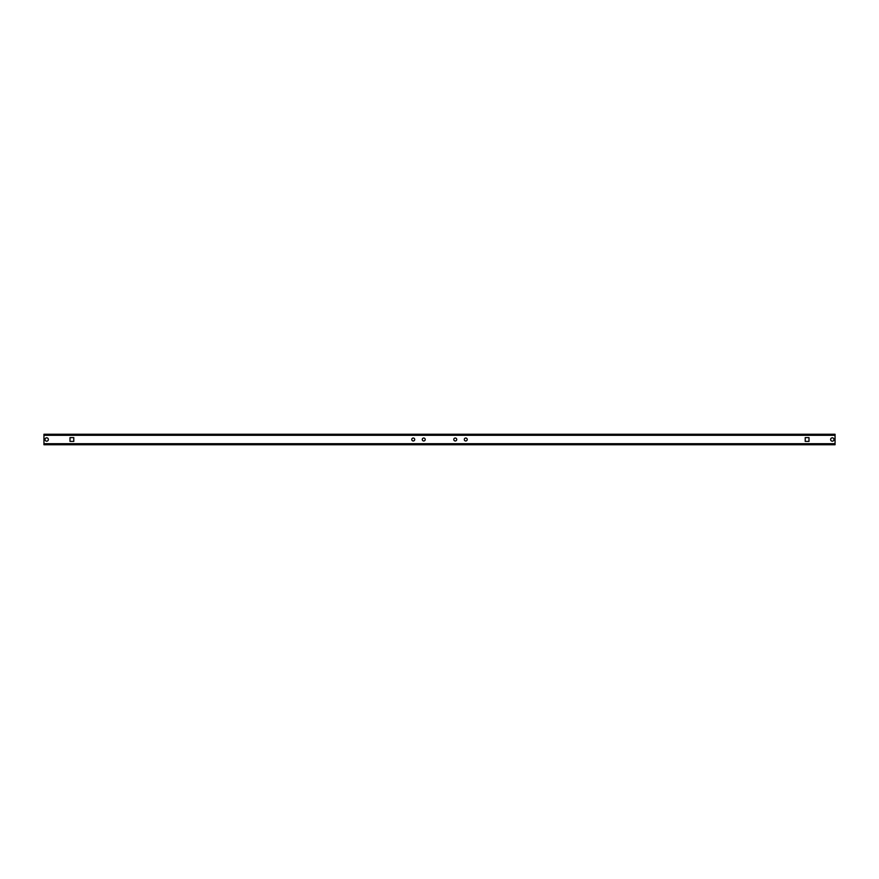 <?xml version="1.0" encoding="UTF-8"?>
<svg xmlns="http://www.w3.org/2000/svg" width="879" height="879" viewBox="0 0 879 879"><rect width="100%" height="100%" fill="white"/><g stroke="black" fill="none" stroke-linecap="round" stroke-linejoin="round"><path stroke-width="1.32" d="M465.76 440.972A1.472 1.472 0 0 1 464.288 439.5A1.472 1.472 0 0 1 465.76 438.028A1.472 1.472 0 0 1 467.232 439.5A1.472 1.472 0 0 1 465.76 440.972M455.256 440.972A1.472 1.472 0 0 1 453.784 439.5A1.472 1.472 0 0 1 455.256 438.028A1.472 1.472 0 0 1 456.728 439.5A1.472 1.472 0 0 1 455.256 440.972M832.314 441.181A1.681 1.681 0 0 1 830.633 439.5A1.681 1.681 0 0 1 832.314 437.819A1.681 1.681 0 0 1 833.995 439.5A1.681 1.681 0 0 1 832.314 441.181M423.744 440.972A1.472 1.472 0 0 1 422.272 439.5A1.472 1.472 0 0 1 423.744 438.028A1.472 1.472 0 0 1 425.216 439.5A1.472 1.472 0 0 1 423.744 440.972M413.24 440.972A1.472 1.472 0 0 1 411.768 439.5A1.472 1.472 0 0 1 413.24 438.028A1.472 1.472 0 0 1 414.712 439.5A1.472 1.472 0 0 1 413.24 440.972M46.686 441.181A1.681 1.681 0 0 1 45.005 439.5A1.681 1.681 0 0 1 46.686 437.819A1.681 1.681 0 0 1 48.367 439.5A1.681 1.681 0 0 1 46.686 441.181M43.95 443.796A1.055 1.055 0 0 1 43.95 443.697L43.95 435.303L43.95 444.752L835.05 444.752L835.05 435.303L835.05 443.697A1.055 1.055 0 0 1 835.05 443.796M43.95 435.204A1.055 1.055 0 0 0 43.95 435.303L43.95 434.248L835.05 434.248L835.05 435.303A1.055 1.055 0 0 0 835.05 435.204M808.999 437.61L808.999 441.39L805.219 441.39L805.219 437.61L808.999 437.61L808.999 441.39L805.219 441.39L805.219 437.61L808.999 437.61M73.781 441.39L70.001 441.39L70.001 437.61L73.781 437.61L73.781 441.39L70.001 441.39L70.001 437.61L73.781 437.61L73.781 441.39M43.95 443.697L835.05 443.697M43.95 435.303L835.05 435.303"/></g></svg>
